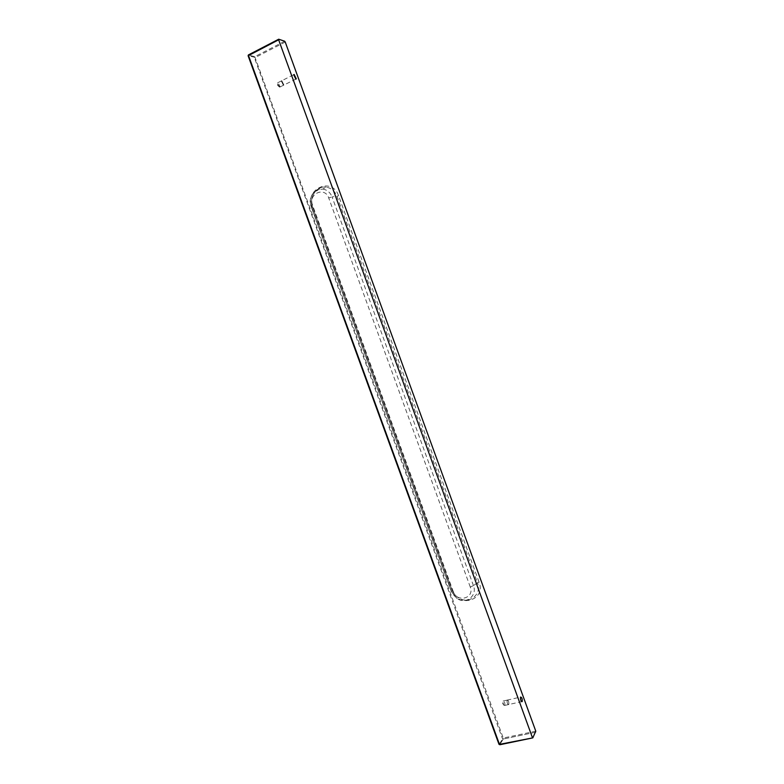<?xml version="1.0" encoding="UTF-8"?>
<svg xmlns="http://www.w3.org/2000/svg" width="784" height="784" viewBox="0 0 784 784"><rect width="100%" height="100%" fill="white"/><g stroke="black" fill="none" stroke-linecap="round" stroke-linejoin="round"><path stroke-width="0.59" stroke-dasharray="3.92 2.94" d="M279.731 87.132L277.683 84.162L278.075 82.575L280.192 86.887L279.731 87.132M507.15 700.063C508.444 700.259 509.002 701.749 508.816 704.522L508.787 704.571C507.493 704.365 506.944 702.895 507.121 700.141L507.15 700.083C508.444 700.279 508.992 701.749 508.806 704.502L508.777 704.551C507.493 704.385 506.934 702.905 507.111 700.122L507.15 700.063M504.788 705.443L503.926 705.277L503.044 702.993L503.161 700.984C504.455 701.17 505.004 702.64 504.818 705.394L504.788 705.443M281.76 80.693L283.906 85.064L283.436 85.309L281.299 80.968L281.77 80.723L283.886 85.044L283.426 85.289L281.289 80.948L281.76 80.693M284.661 41.238L254.761 56.683L248.391 54.988M479.073 582.091L338.59 195.755C332.161 176.253 304.163 188.973 311.807 207.633L450.967 589.735C457.023 608.649 486.57 600.897 479.073 582.091L477.495 582.767C482.258 594.35 469.018 604.827 458.63 597.898C455.455 595.918 453.211 593.194 451.898 589.735L450.967 589.735M535.786 731.178L503.24 738.038L254.761 56.683L254.408 57.683L502.397 738.489L503.279 739.028L499.682 744.741L503.299 739.018L503.24 738.038L499.104 744.388M285.239 42.042L255.349 57.477L248.156 55.674M535.874 732.168L503.299 739.018L535.874 732.168M311.807 207.633L312.571 207.143L311.062 206.231C307.671 197.882 314.639 187.65 322.841 189.081C327.183 189.836 330.25 192.443 332.053 196.911L328.721 197.95C324.86 186.171 307.936 193.805 312.542 205.134L453.289 591.606L451.447 591.744L457.219 598.653L451.447 591.744L311.003 206.133L312.542 205.134M453.289 591.606C456.984 603.072 474.82 598.339 470.273 587L473.448 585.628C477.554 595.605 466.166 604.621 457.219 598.653L458.63 597.898C455.465 595.899 453.211 593.155 451.878 589.666L312.571 207.143C308.504 197.382 316.863 185.249 326.242 187.18C316.697 185.534 308.612 197.411 312.542 207.094L451.898 589.735L451.417 591.616L311.003 206.133C309.17 195.882 313.11 190.198 322.841 189.081L326.242 187.18C331.279 188.062 334.856 191.09 336.944 196.274L338.59 195.755M473.448 585.628L332.053 196.911L336.944 196.274L477.495 582.767L473.448 585.628M470.273 587L328.721 197.95M277.683 84.162L277.693 85.456L279.535 87.053M504.818 705.394L521.605 701.67M503.132 701.033L507.121 700.141M503.044 702.993L502.671 703.503L503.926 705.277M280.192 86.887L295.823 79.115M277.605 82.82L293.706 74.725M507.111 700.122L520.517 697.103"/><path stroke-width="1.18" d="M532.385 737.499L278.643 39.808L278.712 39.21L284.661 41.238L285.239 42.042L535.786 731.178L532.806 737.871L499.467 744.369L248.469 55.448L248.401 54.929L278.565 39.288L248.401 54.929L248.116 55.782L278.643 39.808M522.193 701.582L522.222 701.533C522.369 698.75 521.811 697.26 520.547 697.054L520.517 697.103C520.36 699.896 520.929 701.386 522.193 701.582M295.852 79.125L296.303 78.88L294.157 74.48L293.706 74.725L295.852 79.125M499.104 744.388L248.116 55.782L498.987 744.32L499.908 744.731L532.62 737.911M248.156 55.674L248.391 54.988M521.605 701.67L522.222 701.533"/></g></svg>
